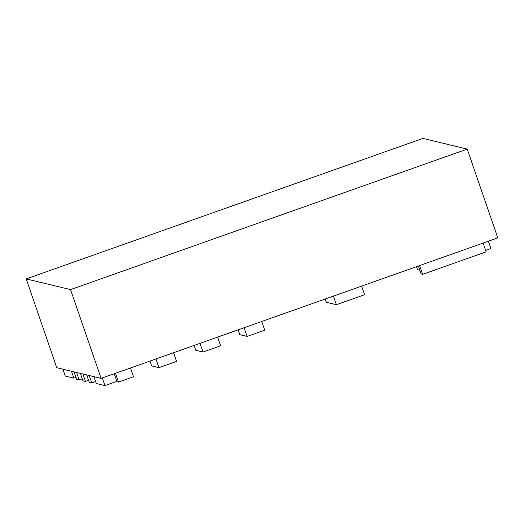 <?xml version="1.0" encoding="UTF-8"?>
<svg xmlns="http://www.w3.org/2000/svg" width="524" height="524" viewBox="0 0 524 524"><rect width="100%" height="100%" fill="white"/><g stroke="black" fill="none" stroke-linecap="round" stroke-linejoin="round"><path stroke-width="0.79" d="M70.544 289.602L101.112 378.38L56.769 367.691L26.2 278.912L70.544 289.602L467.231 149.091L422.888 138.402L26.2 278.912M101.112 378.38L497.8 237.87L467.231 149.091M71.5 371.241L73.871 378.118L65.258 376.042L62.887 369.165M73.871 378.118L75.941 377.385M76.57 372.466L79.131 379.913L76.602 379.297L74.035 371.85M79.131 379.913L82.242 378.813M82.903 373.992L85.471 381.439L82.936 380.824L80.369 373.376M85.471 381.439L88.576 380.339M89.237 375.518L91.805 382.965L89.27 382.35L86.702 374.902M91.805 382.965L95.637 381.603M102.285 377.961L104.911 385.599L96.298 383.522L93.927 376.645M104.911 385.599L116.891 381.354M155.949 358.953L158.949 367.665L151.672 365.909L150.002 361.062M158.949 367.665L176.581 361.416L173.582 352.711M200.024 343.344L203.024 352.049L195.747 350.294L194.077 345.447M203.024 352.049L220.656 345.807L217.657 337.096M244.105 327.729L247.099 336.441L239.822 334.685L238.151 329.838M247.099 336.441L264.731 330.192L261.731 321.487M333.421 296.093L336.388 304.699L326.321 302.276L325.194 299.007M336.388 304.699L364.593 294.711L361.632 286.097M419.848 270.246L417.549 269.69L416.508 266.664M485.624 250.407L490.89 248.54L488.368 241.21M115.503 373.278L118.522 382.055L117.003 381.688L114.258 373.723M118.522 382.055L133.509 376.749L130.489 367.972M419.632 265.557L422.652 274.334L421.132 273.967L418.388 265.996M422.652 274.334L486.121 251.854L483.102 243.077"/></g></svg>

